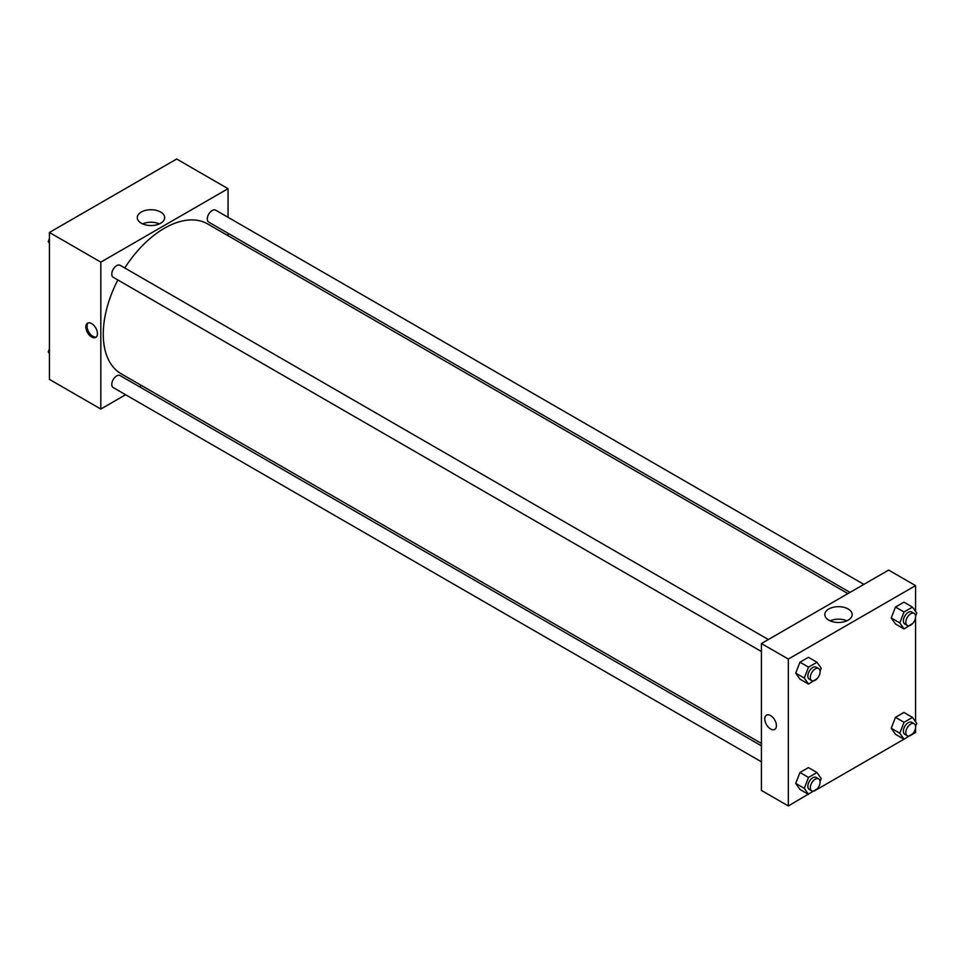 <?xml version="1.0" encoding="UTF-8"?>
<svg xmlns="http://www.w3.org/2000/svg" width="965" height="965" viewBox="0 0 965 965"><rect width="100%" height="100%" fill="white"/><g stroke="black" fill="none" stroke-linecap="round" stroke-linejoin="round"><path stroke-width="1.45" d="M125.607 394.733L100.818 409.051L49.432 379.378L49.432 232.469L176.667 159.02L228.042 188.682L228.042 217.306M228.042 233.289L228.042 235.701M141.3 212.047A13.691 7.901 180 0 1 156.209 210.334A13.691 7.901 180 0 1 164.665 217.644A13.691 7.901 180 0 1 150.974 225.545A13.691 7.901 180 0 1 137.283 217.644A13.691 7.901 180 0 1 141.3 212.047M100.818 409.051L100.818 262.13L49.432 232.469M100.818 262.13L228.042 188.682M159.346 223.892A13.691 7.901 0 0 0 142.591 223.892M91.639 337.002A8.215 4.741 60 0 1 86.271 329.765A8.215 4.741 60 0 1 87.538 323.179A8.215 4.741 60 0 1 95.752 327.919A8.215 4.741 60 0 1 95.752 337.412A8.215 4.741 60 0 1 91.639 337.002M88.201 322.901A8.215 4.741 -120 0 0 87.682 329.62A8.215 4.741 -120 0 0 92.869 336.29A8.215 4.741 -120 0 0 96.319 336.978M141.541 385.53L139.442 386.748M768.345 639.542L120.13 265.291A6.924 3.993 120 0 0 113.207 269.295A6.924 3.993 120 0 0 113.207 277.281L761.421 651.52M761.421 745.836L120.13 375.59A6.924 3.993 120 0 0 114.799 377.448A6.924 3.993 120 0 0 111.771 384.408A6.924 3.993 120 0 0 113.207 387.58L761.421 761.819M863.868 584.392L215.653 210.153A6.924 3.993 120 0 0 210.322 211.998A6.924 3.993 120 0 0 207.294 218.971A6.924 3.993 120 0 0 208.73 222.131L850.02 592.377M117.851 279.971A86.5 49.939 120 0 0 103.267 334.18A86.5 49.939 120 0 0 121.18 373.781L761.421 743.424M847.921 593.596L207.68 223.952A86.5 49.939 120 0 0 124.775 267.981M817.259 788.827L788.333 805.98L761.421 790.444L761.421 643.534L888.656 570.074L915.568 585.622L915.568 611.448M817.017 789.418L903.988 739.214M912.54 734.281L915.568 732.531L915.568 727.731M795.715 673.124L799.949 679.143L795.715 673.124L799.949 662.195L795.715 673.124L804.279 678.069L808.513 667.141L816.993 662.243L821.227 668.275L820.081 671.254M808.429 657.31L799.949 662.195L808.429 657.31L816.993 662.243M891.238 617.974L895.472 624.005L891.238 617.974L895.472 607.045L891.238 617.974L899.802 622.92L904.036 611.991L912.516 607.106L916.75 613.125L915.592 616.104M903.952 602.16L895.472 607.045L903.952 602.16L912.516 607.106M891.238 728.273L895.472 734.293L891.238 728.273L895.472 717.345L891.238 728.273L899.802 733.207L904.036 722.29L912.516 717.393L916.75 723.424L915.592 726.404M903.952 712.447L895.472 717.345L903.952 712.447L912.516 717.393M788.333 805.98L788.333 659.071L915.568 585.622M915.568 617.431L915.568 721.736M795.715 783.411L799.949 789.442L795.715 783.411L799.949 772.495L795.715 783.411L804.279 788.357L808.513 777.44L816.993 772.543L821.227 778.574L820.081 781.553M808.429 767.597L799.949 772.495L808.429 767.597L816.993 772.543M828.814 620.169A13.691 7.901 180 0 1 824.81 614.572A13.691 7.901 180 0 1 838.501 606.671A13.691 7.901 180 0 1 852.179 614.572A13.691 7.901 180 0 1 843.736 621.882A13.691 7.901 180 0 1 828.814 620.169M788.333 659.071L761.421 643.534M776.403 725.644A8.215 4.741 60 0 1 774.702 729.407A8.215 4.741 60 0 1 766.487 724.655A8.215 4.741 60 0 1 766.487 715.174A8.215 4.741 60 0 1 772.82 717.369A8.215 4.741 60 0 1 776.403 725.644M846.872 620.821A13.691 7.901 0 0 0 830.117 620.821M766.487 715.174A8.215 4.741 -120 0 0 766.487 724.655A8.215 4.741 -120 0 0 774.714 729.407M817.259 678.528L808.513 684.089L804.279 678.069M818.658 668.588L816.221 667.177A6.924 3.993 120 0 0 810.877 669.034A6.924 3.993 120 0 0 807.862 675.995A6.924 3.993 120 0 0 809.297 679.167L811.746 680.578A6.924 3.993 120 0 0 818.658 676.586A6.924 3.993 120 0 0 818.658 668.588A6.924 3.993 120 0 0 813.326 670.446A6.924 3.993 120 0 0 810.311 677.406A6.924 3.993 120 0 0 811.746 680.578M808.513 684.089L799.949 679.143M808.513 667.141L799.949 662.195M912.769 623.378L904.036 628.951L899.802 622.92M914.181 613.438L911.732 612.027A6.924 3.993 120 0 0 906.4 613.885A6.924 3.993 120 0 0 903.385 620.845A6.924 3.993 120 0 0 904.82 624.017L907.257 625.429A6.924 3.993 120 0 0 914.181 621.436A6.924 3.993 120 0 0 914.181 613.438A6.924 3.993 120 0 0 908.849 615.296A6.924 3.993 120 0 0 905.833 622.256A6.924 3.993 120 0 0 907.257 625.429M904.036 628.951L895.472 624.005M904.036 611.991L895.472 607.045M799.949 789.442L808.513 794.388L804.279 788.357M818.658 778.888L816.221 777.476A6.924 3.993 120 0 0 810.877 779.322A6.924 3.993 120 0 0 807.862 786.294A6.924 3.993 120 0 0 809.297 789.454L811.746 790.878A6.924 3.993 120 0 0 818.658 786.873A6.924 3.993 120 0 0 818.658 778.888A6.924 3.993 120 0 0 813.326 780.745A6.924 3.993 120 0 0 810.311 787.705A6.924 3.993 120 0 0 811.746 790.878M808.513 777.44L799.949 772.495M912.769 733.677L904.036 739.238L899.802 733.207M914.181 723.738L911.732 722.327A6.924 3.993 120 0 0 906.4 724.184A6.924 3.993 120 0 0 903.385 731.144A6.924 3.993 120 0 0 904.82 734.317L907.257 735.728A6.924 3.993 120 0 0 914.181 731.735A6.924 3.993 120 0 0 914.181 723.738A6.924 3.993 120 0 0 908.849 725.596A6.924 3.993 120 0 0 905.833 732.556A6.924 3.993 120 0 0 907.257 735.728M904.036 739.238L895.472 734.293M904.036 722.29L895.472 717.345M49.432 243.264L48.25 241.576L49.432 238.524M52.46 230.719L61.012 225.786M49.432 242.263L48.25 241.576M147.983 175.582L156.487 170.612M49.432 353.552L48.25 351.875L49.432 348.823M49.432 352.551L48.25 351.875"/></g></svg>
